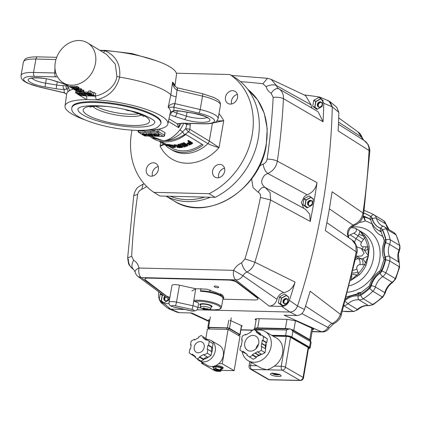 <?xml version="1.0" encoding="UTF-8"?>
<svg xmlns="http://www.w3.org/2000/svg" width="421" height="421" viewBox="0 0 421 421"><rect width="100%" height="100%" fill="white"/><g stroke="black" fill="none" stroke-linecap="round" stroke-linejoin="round"><path stroke-width="0.63" d="M100.077 50.478L104.766 50.678A52.204 12.604 9.9 0 1 176.488 74.622L174.873 86.326M103.419 52.504A3.115 1.463 107.2 0 0 104.766 50.678C115.87 55.546 120.822 64.371 119.627 77.148C116.422 89.441 108.607 97.004 96.188 99.84A52.204 12.604 9.9 0 1 167.868 123.995A52.204 12.604 9.9 0 1 146.35 130.226L144.556 130.236M95.478 63.339A23.376 19.287 -58.8 0 0 87.5 42.858A23.376 19.287 -58.8 0 0 55.298 62.361A23.376 19.287 -58.8 0 0 63.276 82.842A23.376 19.287 -58.8 0 0 95.478 63.339M85.668 95.846L94.867 96.125C104.603 94.541 115.928 86.373 116.88 76.312L115.286 64.139L106.529 54.388M32.049 78.201A14.025 3.384 -170.1 0 0 45.568 83.179L56.672 85.01A10.909 2.631 -170.1 0 0 61.976 85.542A10.909 2.631 -170.1 0 0 63.161 85.542A3.115 1.916 88.7 0 0 64.481 89.436A14.025 3.384 9.9 0 1 62.966 89.431A14.025 3.384 9.9 0 1 56.14 88.752L45.036 86.921A17.14 4.136 9.9 0 1 28.817 78.932A17.14 4.136 9.9 0 1 53.825 80.574L63.334 83.558A3.115 1.452 107.4 0 1 62.918 83.553L67.618 85.626A3.115 2.758 128.1 0 0 68.66 86.105M69.023 86.152L68.381 87.931L66.928 88.978L64.481 89.436A55.756 13.461 9.9 0 0 64.545 92.825L66.634 94.33L64.487 92.915A3.115 0.668 -75 0 0 64.666 92.867M67.249 85.368A3.115 2.884 -163.9 0 0 68.381 87.931A3.115 2.905 -120 0 1 69.349 90.72L67.944 91.741A3.115 2.973 -133 0 0 66.928 88.978A3.115 2.842 -91.2 0 1 66.181 85.984L67.276 85.195M63.161 85.542L66.181 85.984M116.88 76.312L119.627 77.148A53.099 12.819 9.9 0 1 170.863 94.783L172.547 82.116L174.41 85.758M94.867 96.125A3.115 1.126 -100.1 0 1 96.188 99.84L86.579 99.603L80.337 95.762M85.884 95.904A3.115 1.958 -74.7 0 1 86.579 99.603A52.204 12.604 9.9 0 0 65.023 106.045L66.686 93.951A52.641 12.709 -170.1 0 1 67.944 91.741M39.1 86.979L27.286 83.058L23.981 81.116C21.881 79.737 20.903 77.853 21.05 75.47A24.934 6.02 9.9 0 1 33.564 72.454L54.814 72.975A3.115 1.589 91.4 0 0 55.804 76.864L34.548 76.348A21.818 5.268 -170.1 0 0 23.734 79.864A21.818 5.268 -170.1 0 0 39.29 86.926L64.545 92.825A3.115 0.695 -76.8 0 1 64.355 92.883L39.1 86.979A3.115 0.695 -76.8 0 0 39.29 86.926M54.993 68.423A31.165 25.718 121.2 0 0 54.814 72.975L55.872 73.086M151.213 136.115L153.939 137.767L163.164 140.735C168.958 140.682 175.662 135.42 179.856 129.894A3.894 0.305 -142.3 0 1 182.625 131.873A3.894 0.347 59 0 0 184.524 134.704C177.278 138.793 172.121 140.972 163.164 140.735L151.618 137.672L149.329 136.067M142.209 130.342A23.376 19.287 -58.8 0 0 144.966 131.11A23.376 19.287 -58.8 0 0 150.634 131.247A23.376 19.287 -58.8 0 0 156.675 129.489M159.033 129.084L160.454 129.947A23.376 19.287 121.2 0 1 160.448 129.947M160.796 130.163A23.376 19.287 -58.8 0 0 160.806 130.157L165.069 132.741A23.376 19.287 121.2 0 1 165.043 132.757M177.083 87.789A3.115 0.695 103.2 0 1 177.152 87.789A3.115 0.695 103.2 0 1 177.273 90.226L177.041 90.162C174.152 88.373 172.657 85.689 172.547 82.116A52.641 12.709 9.9 0 1 174.852 86.3M174.336 85.652L177.02 87.752A3.115 0.668 105 0 1 177.041 90.162L176.146 96.935C172.699 95.941 170.942 95.225 170.863 94.783L168.163 107.234C169.289 104.982 171.468 103.766 174.699 103.582A3.115 0.716 101.3 0 1 173.463 107.171L168.163 107.234A52.641 12.709 -170.1 0 1 170.4 112.054L167.868 123.995M170.321 112.428L173.647 110.602A3.115 1.916 88.7 0 0 174.236 110.739L181.988 111.281L193.092 113.112A17.14 4.136 9.9 0 1 209.395 118.927A17.14 4.136 9.9 0 1 201.322 122.322A17.14 4.136 9.9 0 1 184.303 119.464L174.794 116.475A14.025 3.384 9.9 0 1 169.9 114.423M170.352 112.275A3.115 2.973 47 0 1 171.047 111.923A3.115 2.626 58.5 0 0 171.568 111.691L174.236 110.739M170.279 112.623A3.115 3.1 32.2 0 0 170.826 112.154M170.031 113.786A3.115 2.758 -51.9 0 0 172.452 111.207M179.562 123.5L178.636 127.637L177.246 123.8L182.325 123.169L203.58 123.69A21.818 5.268 -170.1 0 0 214.394 120.169A21.818 5.268 -170.1 0 0 198.844 113.112L173.463 107.171M182.325 123.169A3.115 1.589 -88.6 0 0 182.772 123.306L179.135 123.621A3.115 2.868 -116.1 0 1 177.246 123.8L168.974 118.79M176.146 96.935L174.931 103.629A3.115 0.695 103.2 0 1 173.584 107.208A55.756 13.461 9.9 0 1 173.647 110.602A14.025 3.384 9.9 0 1 181.988 111.281M150.676 136.104L163.164 140.735C169.053 141.272 178.109 136.462 182.625 131.873L185.698 128.673A3.894 0.284 50.3 0 0 188.487 131.841L184.524 134.704M164.485 144.556L160.106 146.129L163.374 143.877M216.894 120.995L223.714 120.753L219.036 147.566C214.631 146.487 210.926 145.166 207.916 143.608A3.894 3.215 -58.8 0 0 209.284 141.067L219.036 147.566A42.853 35.359 121.2 0 1 160.106 146.129L160.775 142.309M184.34 123.342A3.894 0.442 -158.4 0 0 186.887 124.474L185.698 128.673A3.894 0.474 5.6 0 1 189.855 129.294L209.284 141.067L212.4 123.206M190.424 123.49L190.255 125.037A3.894 0.479 5.6 0 0 186.887 124.474L187.156 123.411M218.983 113.659A42.853 35.359 121.2 0 1 223.714 120.753L213.81 122.816M84.847 119.817A52.204 12.604 9.9 0 1 65.023 106.045M165.211 144.971A35.064 28.928 -58.8 0 0 170.047 148.834A35.064 28.928 -58.8 0 0 203.159 144.95L185.84 134.462A35.064 28.928 -58.8 0 1 152.728 138.346L151.618 137.672M201.943 144.214A33.501 27.644 121.2 0 1 170.852 147.503L167.826 145.666M160.833 141.43L167.053 144.656M170.505 146.024L174.294 146.734M169.337 146.529L172.778 147.424L174.657 147.203L174.268 146.713L169.263 145.387C167.816 145.124 167.316 145.166 167.763 145.524A34.28 28.286 -58.8 0 0 170.026 146.04L170.426 146.282A34.28 28.286 -58.8 0 1 167.574 145.592L166.916 145.024L167.19 144.298L172.836 145.156L175.01 145.971L175.552 146.634L175.425 147.366L173.157 147.666L169.337 146.529L169.61 145.808M176.994 147.25C176.446 146.803 176.946 146.513 178.499 146.387L174.036 145.513A34.28 28.286 -58.8 0 0 174.836 145.471L179.304 146.266A34.28 28.286 -58.8 0 0 179.83 146.176L178.025 145.082A34.28 28.286 -58.8 0 0 178.672 144.956L182.593 147.329A34.28 28.286 -58.8 0 1 181.141 147.587L179.441 147.755L176.994 147.25L176.825 146.087M174.036 145.513L174.126 144.766A33.501 27.644 -58.8 0 0 174.91 144.729L178.567 145.413M178.025 145.082L178.025 144.345A33.501 27.644 -58.8 0 0 178.662 144.224L182.577 146.597L182.593 147.329M183.493 146.792A34.28 28.286 -58.8 0 0 186.908 145.724L185.703 144.992A34.28 28.286 -58.8 0 1 182.288 146.061L181.883 145.819A34.28 28.286 -58.8 0 0 185.303 144.75L183.798 143.835A34.28 28.286 -58.8 0 1 180.377 144.903L179.977 144.661A34.28 28.286 -58.8 0 0 184.035 143.345L187.95 145.719A34.28 28.286 -58.8 0 1 183.893 147.034L183.493 146.792L183.451 146.066A33.501 27.644 -58.8 0 0 186.14 145.256M181.883 145.819L181.84 145.092A33.501 27.644 -58.8 0 0 184.535 144.282M179.977 144.661L179.935 143.935A33.501 27.644 -58.8 0 0 183.903 142.651L187.819 145.024L187.95 145.719M188.819 144.935A34.28 28.286 -58.8 0 0 191.587 143.54L190.381 142.808A34.28 28.286 -58.8 0 1 187.613 144.203L187.213 143.961A34.28 28.286 -58.8 0 0 189.976 142.566L188.071 141.409A34.28 28.286 -58.8 0 0 188.682 141.061L192.597 143.429A34.28 28.286 -58.8 0 1 189.224 145.177L188.655 144.25A33.501 27.644 -58.8 0 0 190.913 143.135M187.213 143.961L187.05 143.277A33.501 27.644 -58.8 0 0 189.308 142.161M188.071 141.409L187.845 140.761A33.501 27.644 -58.8 0 0 188.445 140.414L192.36 142.787L192.597 143.429M79.164 87.842L78.99 88.836A23.376 19.287 -58.8 0 0 80.937 88.631L81.679 89.078L81.495 90.136L78.564 90.957L83.037 91.068L83.742 91.499L77.043 91.331L76.28 90.873L79.132 90.057L74.759 89.952L74.054 89.52L80.753 89.689L81.495 90.136M81.179 90.226A23.376 19.287 -58.8 0 0 83.221 90.01L83.926 90.441L83.742 91.499M70.244 87.215L76.943 87.379L78.922 88.652L78.874 88.978L75.143 89.105L72.491 88.494L70.244 87.215L70.428 86.158A23.376 19.287 -58.8 0 0 77.127 86.321L79.106 87.615L79.037 88.047M75.964 90.494L76.327 90.594M77.669 91.415L78.927 91.978M78.727 93.125L81.737 93.525L79.806 92.641C82.053 92.936 83.111 93.351 82.969 93.888L77.422 93.799L75.575 92.736L76.554 92.531L77.401 92.957L76.822 93.099L79.274 93.478L78.727 93.125L78.964 91.767L80.043 92.083M79.806 92.641L79.969 91.689C82.163 92.167 83.205 92.631 83.111 93.078M82.637 93.399L84.526 93.867L86.179 94.904M83.326 92.609L88.942 93.704L90.399 93.751L88.131 92.773L90.047 93.057L91.694 94.094L89.736 94.178L85.605 93.299L87.031 94.162L85.847 94.136L83.326 92.609L83.463 91.836L88.226 92.22M88.131 92.773L88.421 91.104L90.441 90.81L92.078 91.878M89.099 94.483L93.494 94.872L95.393 96.025L91.594 95.078L92.494 95.856L89.478 95.82L87.194 94.757L87.547 93.741M91.931 92.957L93.92 92.42L95.82 93.573L95.393 96.025M87.194 94.757L88.173 94.478L89.02 94.914L88.489 95.062M92.694 95.162L92.494 95.856M88.521 95.009L89.32 95.451L91.225 95.499L89.652 94.567L89.72 94.172M89.168 94.088L89.02 94.914M88.273 93.915L88.173 94.478M93.92 92.42L93.494 94.872M92.152 91.694L91.694 94.094M87.126 93.636L87.031 94.162M83.358 94.841L83.274 95.325C85.279 95.404 85.205 95.235 83.058 94.82L82.463 94.388L84.389 94.667L86.042 95.714L84.079 95.799L79.927 94.914L81.358 95.783L80.169 95.756L77.632 94.22L84.774 95.33M86.237 94.83L86.042 95.714M82.527 94.015L82.463 94.388M77.696 93.862L77.632 94.22M81.453 95.257L81.358 95.783M75.933 90.462L75.522 92.825L75.969 90.468M80.164 93.662L80.132 93.962M83.205 92.983L82.969 93.888M79.927 92.746L79.848 93.199M77.685 91.346L77.401 92.957M76.79 91.178L76.554 92.531M76.433 89.994L76.28 90.873M74.154 88.952L74.054 89.52M83.221 90.01L83.037 91.068M80.937 88.631L80.753 89.689M79.106 87.615L78.874 88.978M77.475 88.394L76.569 87.81L72.133 87.705L74.659 88.657L77.532 88.468M73.954 87.679L77.217 87.931M77.169 88.178L77.08 88.715M73.943 87.747L73.812 88.521M77.127 86.321L76.943 87.379M176.373 73.222L229.919 74.528L235.944 78.18A70.123 57.861 -58.8 0 1 258.205 138.562A70.123 57.861 -58.8 0 1 215.147 197.354L159.927 196.002L153.902 192.355L209.121 193.702A70.123 57.861 -58.8 0 0 252.179 134.915A70.123 57.861 -58.8 0 0 229.919 74.528M131.983 130.142A70.123 57.861 -58.8 0 0 131.641 131.968A70.123 57.861 -58.8 0 0 153.902 192.355M146.303 169.353A7.015 5.783 -58.8 0 0 148.697 175.499A7.015 5.783 -58.8 0 0 158.359 169.647A7.015 5.783 -58.8 0 0 155.965 163.501A7.015 5.783 -58.8 0 0 146.303 169.353M225.467 97.235A7.015 5.783 -58.8 0 0 227.856 103.382A7.015 5.783 -58.8 0 0 237.518 97.53A7.015 5.783 -58.8 0 0 235.123 91.389A7.015 5.783 -58.8 0 0 225.467 97.235M212.594 170.973A7.015 5.783 -58.8 0 0 214.989 177.115A7.015 5.783 -58.8 0 0 224.651 171.268A7.015 5.783 -58.8 0 0 222.256 165.121A7.015 5.783 -58.8 0 0 212.594 170.973M152.46 176.083A7.015 5.783 121.2 0 1 152.328 172.999A7.015 5.783 121.2 0 1 158.228 166.563A7.015 5.783 121.2 0 0 152.328 172.999A7.015 5.783 121.2 0 0 152.46 176.083M231.618 103.966A7.015 5.783 121.2 0 1 231.487 100.887A7.015 5.783 121.2 0 1 237.386 94.451A7.015 5.783 121.2 0 0 231.487 100.887A7.015 5.783 121.2 0 0 231.618 103.966M218.752 177.704A7.015 5.783 121.2 0 1 218.62 174.62A7.015 5.783 121.2 0 1 224.519 168.184A7.015 5.783 121.2 0 0 218.62 174.62A7.015 5.783 121.2 0 0 218.752 177.704M209.121 193.702L215.147 197.354M71.817 107.892L71.949 107.144A45.189 10.909 9.9 0 1 94.63 101.687A45.189 10.909 9.9 0 1 139.767 109.307A45.189 10.909 9.9 0 1 160.98 122.685L160.854 123.427A45.189 10.909 -170.1 0 0 139.635 110.049A45.189 10.909 -170.1 0 0 94.499 102.429A45.189 10.909 -170.1 0 0 71.817 107.892A45.189 10.909 -170.1 0 0 71.796 108.692C70.449 118.169 108.476 129.736 136.736 130.352C147.192 130.515 154.16 129.468 157.643 127.21L160.596 124.19A45.189 10.909 -170.1 0 0 160.854 123.427M78.164 108.329A38.958 9.404 -170.1 0 0 95.114 120.127A38.958 9.404 -170.1 0 0 135.157 127.063A38.958 9.404 -170.1 0 0 154.733 121.695L154.728 121.669M95.856 106.218A25.713 6.21 -170.1 0 0 130.321 114.249A25.713 6.21 -170.1 0 0 138.798 113.712M130.357 110.77A14.156 11.683 121.2 0 1 124.921 109.407M159.001 129.089A1.168 0.284 9.9 0 1 159.154 129.168L158.701 131.773L164.469 135.267L164.927 132.662L159.154 129.168M164.927 132.662A1.168 0.284 9.9 0 1 165.074 132.841L164.616 135.446A1.168 0.284 9.9 0 0 164.469 135.267A1.168 0.963 121.2 0 1 163.269 136.362L157.501 132.868L139.03 132.415L142.198 134.336M144.287 135.604L144.798 135.909L151.107 136.067A1.168 0.595 91.4 0 0 151.271 136.115L151.271 136.115A1.168 0.595 91.4 0 0 151.439 136.072M150.429 134.715L151.844 135.03L152.313 134.72M152.812 134.841L152.755 135.736L152.655 134.804M151.713 135.778L152.539 135.473L151.944 135.925L149.929 135.462L150.36 134.594L148.124 134.399L148.25 133.652L151.165 133.725L150.297 135.457L150.371 135.03L150.297 135.457L151.713 135.778L151.844 135.03M151.107 136.067L156.775 136.204A1.168 0.595 91.4 0 0 156.938 136.257L156.938 136.257A1.168 0.595 91.4 0 0 157.112 136.209M154.823 134.562L156.649 135.057L158.591 135.104L158.47 134.652L158.891 134.662L159.27 136.072L154.823 134.562L154.954 133.815L158.522 134.352M158.47 134.652L158.601 133.904L159.022 133.915L159.27 136.072M153.854 135.936L154.881 135.336L151.281 134.473L154.944 135.241L154.165 134.546L156.575 136.004L155.27 135.441L153.854 135.936L154.07 135.141M151.281 134.473L151.413 133.731L153.839 134.199M153.781 134.536L153.912 133.789L154.896 134.162M156.507 135.136L156.575 136.004M146.161 133.599L149.371 134.936L149.234 135.825L148.445 135.804L146.034 134.346L146.161 133.599M145.771 134.294L146.35 134.836L146.224 135.578L145.477 135.767L142.73 134.967L142.182 134.431L142.945 134.236L143.077 133.489L145.771 134.294L145.645 135.036L146.224 135.578M142.182 134.431L142.314 133.689L143.077 133.489M138.756 130.384L138.656 130.957L144.966 131.11A1.168 0.595 91.4 0 0 145.334 132.568M157.486 129.363L157.133 131.41L150.634 131.247A1.168 0.595 91.4 0 0 151.002 132.71M188.682 141.061L188.445 140.414M184.035 143.345L183.903 142.651M174.836 145.471L174.91 144.729M179.304 146.266L179.314 145.529M178.672 144.956L178.662 144.224M180.23 146.419L177.641 147.213L180.177 147.424A34.28 28.286 -58.8 0 0 181.535 147.208L180.23 146.419M177.483 147.013L177.72 146.471M178.388 146.692L180.209 146.682A33.501 27.644 -58.8 0 0 180.583 146.629M172.778 147.424L172.978 146.687M169.563 146.497L169.826 145.771M167.569 145.287L167.763 145.524L168.037 144.798M170.026 146.04L170.173 145.54M170.426 146.282L170.621 145.624M166.916 145.024L168.916 145.15L169.126 144.414M168.916 145.15L172.699 145.898L172.836 145.156M172.699 145.898L174.889 146.719L175.01 145.971M174.889 146.719L175.425 147.366M160.075 140.888L159.638 141.53L160.38 142.066L161.259 142.566L161.638 141.888M161.259 142.566L166.6 145.277L166.905 144.566M164.09 144.314L165.421 145.087C167.263 145.966 167.653 146.029 166.6 145.277L167.195 145.777L167.511 145.071M161.964 142.972L164.995 144.829C166.521 145.577 166.863 145.655 166.021 145.061L160.38 142.066M166.5 145.445L166.021 145.061M165.374 144.15L164.995 144.829M155.244 134.573L155.37 133.825M156.649 135.057L156.78 134.31M158.891 134.662L159.022 133.915M158.628 135.246L157.096 135.209L158.775 135.783L158.628 135.246M151.792 134.488L151.923 133.741M154.165 134.546L154.296 133.799M149.929 135.462L149.997 134.588M148.124 134.399L151.034 134.467M152.297 135.651L152.281 134.72M146.034 134.346L146.419 134.357L146.55 133.61M146.419 134.357L148.581 135.667L148.708 134.92M148.581 135.667L149.239 135.683L149.371 134.936M142.945 134.236L145.645 135.036M145.313 135.062L145.219 135.62L145.261 135.025L143.182 134.383L142.672 134.615L145.219 135.62L145.755 135.478M143.219 134.383L143.119 134.973M143.245 134.231L145.35 134.873M281.959 297.8L281.617 298.2A5.815 4.799 -58.8 0 0 281.554 298.289L280.602 303.757A5.815 4.799 -58.8 0 0 280.633 303.851L280.886 304.488A6.299 6.299 0 0 1 280.549 303.604M281.554 298.289L281.296 298.742M286.954 295.6L286.448 295.574A5.815 4.799 -58.8 0 0 286.401 295.568A5.815 4.799 -58.8 0 0 286.354 295.568L286.059 295.563A3.147 1.463 -18.8 0 1 286.538 295.553M285.964 295.574L285.964 295.574A6.299 6.299 0 0 1 286.706 295.542M285.948 298.642A2.647 2.184 121.2 0 1 287.78 301.231A2.647 2.184 121.2 0 1 285.064 303.709A2.647 2.184 121.2 0 1 283.228 301.12A2.647 2.184 121.2 0 1 285.948 298.642M285.896 298.447A2.805 2.316 121.2 0 1 287.838 301.189A2.805 2.316 121.2 0 1 284.959 303.815A2.805 2.316 121.2 0 1 283.017 301.073A2.805 2.316 121.2 0 1 285.896 298.447M286.701 299.099A2.647 2.184 121.2 0 1 287.227 299.184A2.647 2.184 121.2 0 0 283.98 301.578A2.647 2.184 121.2 0 0 284.538 303.625A2.647 2.184 121.2 0 1 284.238 300.778A2.647 2.184 121.2 0 1 286.701 299.099M287.059 299.036A2.647 2.184 -58.8 0 0 286.322 298.873A2.647 2.184 -58.8 0 0 283.807 300.673A2.647 2.184 -58.8 0 0 284.328 303.546M280.818 304.33L282.791 305.935L280.891 304.509M211.116 340.563L219.167 345.22A11.688 9.615 120 0 1 218.72 363.697A11.688 9.615 120 0 1 211.416 366.538A11.688 9.615 120 0 1 207.469 365.454L199.417 360.797A11.688 9.615 -60 0 0 203.364 361.881A11.688 9.615 -60 0 0 214.636 353.256A11.688 9.615 -60 0 0 211.116 340.563A11.688 9.615 -60 0 0 207.169 339.479A11.688 9.615 -60 0 0 206.921 339.479M197.096 358.771A11.688 9.615 -60 0 0 199.417 360.797M216.036 365.475A5.452 1.279 9.6 0 1 223.246 367.901A5.452 1.279 9.6 0 1 222.783 368.301M205.837 338.316L207.427 328.975L228.082 329.422L222.251 363.776L218.72 363.697M201.791 362.171L201.596 363.328L213.863 370.206M203.875 363.376L201.596 363.328M228.082 329.422L239.965 336.295L234.139 370.648L222.251 363.776M221.246 370.369L234.139 370.648M198.259 352.777A5.841 4.81 120 0 1 196.281 352.235A5.841 4.81 120 0 1 194.523 345.894A5.841 4.81 120 0 1 200.159 341.578A5.841 4.81 120 0 1 202.133 342.12A5.841 4.81 120 0 1 203.896 348.467A5.841 4.81 120 0 1 198.259 352.777M212.463 347.325A9.583 7.883 120 0 1 211.474 353.135M208.9 356.666A9.583 7.883 120 0 1 203.475 359.218M211.137 351.198A8.378 6.889 -60 0 0 211.468 349.23M211.11 351.351L211.768 347.467L212.437 347.478L213.068 343.747L206.664 339.6L213.068 343.747M211.084 355.435L211.716 351.703L207.885 349.483L207.248 353.219L211.084 355.435L207.885 357.24L204.048 355.024L203.827 354.371L199.565 356.771L203.396 358.987L207.2 356.845M199.565 356.771L199.786 357.424L197.223 358.871L201.059 361.086L203.622 359.645L203.396 358.987M207.079 339.247L201.191 335.49L207.079 339.247L206.79 339.668M209.232 341.526L208.6 345.262L207.932 345.246L211.768 347.467M207.932 345.246L207.216 349.472L207.885 349.483M208.6 345.262L212.437 347.478M203.248 337.032L202.806 337.668L206.222 340.236L206.664 339.6M202.806 337.668L206.516 339.815M197.223 358.871L195.17 357.324L195.612 356.687L192.192 354.119L191.75 354.756L189.182 352.83L189.818 349.093L190.481 349.109L191.197 344.883L190.534 344.873L191.166 341.136L194.37 339.331L194.591 339.989L198.854 337.584L198.628 336.932L201.191 335.49M194.37 339.331L195.049 339.726M190.534 344.873L191.139 345.225M191.75 354.756L195.46 356.903M199.786 357.424L203.622 359.645M207.248 353.219L204.048 355.024M222.43 368.97A5.063 1.184 -170.4 0 0 222.525 368.912A5.063 1.184 -170.4 0 0 222.72 368.654L222.862 367.833A5.063 1.184 -170.4 0 0 215.852 365.565A5.063 1.184 9.6 0 1 222.862 367.833L222.941 367.37M306.483 199.659L306.141 200.059A5.815 4.799 -58.8 0 0 306.078 200.154L305.125 205.622A5.815 4.799 -58.8 0 0 305.157 205.711L305.414 206.353M303.962 198.896A6.231 5.141 121.2 0 1 304.094 198.712L309.088 195.939A6.231 5.141 121.2 0 1 309.188 195.939A6.231 5.141 121.2 0 1 309.282 195.944L313.271 198.938A6.231 5.141 121.2 0 1 313.34 199.128L312.329 204.895A6.231 5.141 121.2 0 1 312.203 205.085L307.204 207.858A6.231 5.141 121.2 0 1 307.109 207.858A6.231 5.141 121.2 0 1 307.009 207.853L303.02 204.859A6.231 5.141 121.2 0 1 302.957 204.669L303.962 198.896L306.067 200.17L305.825 200.601M311.477 197.46L310.972 197.433A5.815 4.799 -58.8 0 0 310.924 197.433A5.815 4.799 -58.8 0 0 310.877 197.433L310.582 197.428A3.147 1.463 -18.8 0 1 311.061 197.412M310.472 200.507A2.647 2.184 121.2 0 1 312.308 203.096A2.647 2.184 121.2 0 1 309.588 205.569A2.647 2.184 121.2 0 1 307.751 202.985A2.647 2.184 121.2 0 1 310.472 200.507M310.424 200.312A2.805 2.316 121.2 0 1 312.366 203.054A2.805 2.316 121.2 0 1 309.488 205.674A2.805 2.316 121.2 0 1 307.546 202.933A2.805 2.316 121.2 0 1 310.424 200.312M311.224 200.964A2.647 2.184 121.2 0 1 311.75 201.049A2.647 2.184 121.2 0 0 308.509 203.438A2.647 2.184 121.2 0 0 309.061 205.485A2.647 2.184 121.2 0 1 308.761 202.638A2.647 2.184 121.2 0 1 311.224 200.964M311.582 200.896A2.647 2.184 -58.8 0 0 310.851 200.733A2.647 2.184 -58.8 0 0 308.33 202.533A2.647 2.184 -58.8 0 0 308.851 205.406M305.346 206.19L307.319 207.795L305.42 206.369A6.299 6.299 0 0 1 305.078 205.464M206.632 308.972L206.574 309.672A9.315 4.757 91.4 0 0 207.537 309.788A9.315 4.757 91.4 0 0 207.548 309.788A8.531 6.515 46.1 0 1 206.869 309.803A8.531 6.515 46.1 0 1 206.169 309.756A9.315 4.757 -88.6 0 1 205.669 309.745A9.315 4.757 -88.6 0 1 205.195 309.635A9.32 3.973 97.2 0 1 204.822 309.598A9.32 3.973 97.2 0 1 204.606 309.535L204.622 309.503A9.315 7.689 121.2 0 1 203.259 309.103A9.315 7.689 121.2 0 1 203.096 309.035A8.531 4.573 -36.9 0 1 203.017 309.003A8.531 4.573 -36.9 0 1 202.68 308.825A8.531 4.573 -36.9 0 1 202.322 308.567A9.315 7.689 -58.8 0 0 203.843 309.03A9.32 8.494 -91 0 1 202.701 308.382A9.32 8.615 16.2 0 0 204.006 308.914A9.315 4.757 -88.6 0 1 203.18 307.946A8.531 3.673 -15.1 0 0 203.853 307.983A8.531 3.673 -15.1 0 0 204.564 307.977A9.315 4.757 91.4 0 0 205.385 308.951A9.32 3.321 -65.3 0 0 206.085 308.461A9.32 0.705 92.4 0 1 205.964 309.082A9.315 7.689 -58.8 0 0 207.632 308.698A8.531 1.731 48.8 0 0 208.037 308.956A8.531 1.731 48.8 0 0 208.411 309.167A9.315 7.689 121.2 0 1 206.737 309.551L206.748 308.946M203.017 309.003A9.351 9.351 0 0 1 200.659 307.488A5.241 1.263 9.9 0 1 200.375 306.993A5.241 1.263 9.9 0 1 203.006 306.335A5.241 1.263 9.9 0 1 210.042 307.977A5.241 1.263 9.9 0 1 210.695 308.798A5.241 1.263 9.9 0 1 210.258 309.167A9.351 9.351 0 0 1 207.537 309.788M205.969 308.551L205.964 309.082M206.169 309.756L206.006 309.077M205.964 308.893L205.895 308.609M204.959 308.504L204.622 309.503M204.269 307.983L204.006 308.914M205.195 309.635L205.259 308.83M206.737 309.551A9.32 7.846 58.2 0 0 207.985 309.614A9.32 9.262 -146.9 0 1 206.574 309.672M356.255 256.047L361.36 258.868L358.492 258.794L355.998 257.284M356.792 246.859L361.239 248.385L364.086 253.242L361.728 255.989L357.024 256.236M350.688 280.497L359.402 274.718A29.607 24.429 -58.8 0 0 366.049 265.262L368.417 255.863L369.222 247.085A29.607 24.429 -58.8 0 0 365.923 237.381A1.168 0.605 148.9 0 0 364.47 237.76A28.439 23.465 121.2 0 1 367.644 247.074A9.351 7.715 -58.8 0 0 365.96 246.827L363.091 246.759A3.115 2.573 121.2 0 1 360.929 243.712A3.115 2.573 121.2 0 1 361.55 242.233L350.109 234.855L348.125 236.002M365.923 237.381L364.612 235.571L359.971 231.04L356.908 229.166L363.207 232.881A29.607 24.429 121.2 0 1 373.311 258.831A29.607 24.429 121.2 0 1 349.367 285.785M357.513 276.265L356.766 275.071L350.714 280.402M366.049 265.262L364.597 264.541A28.439 23.465 121.2 0 1 358.213 273.624L359.402 274.718M369.259 249.221L367.886 248.8L368.417 255.863L365.46 262.688L366.859 262.957M365.46 262.688L364.597 264.541A9.351 7.715 -58.8 0 1 362.839 264.704A4.673 2.389 91.4 0 0 362.728 261.141A4.673 2.389 91.4 0 0 361.36 258.868A4.673 3.857 121.2 0 0 362.86 258.605L365.46 262.688M353.145 270.198A4.673 2.173 -18.8 0 0 353.472 270.166A4.673 2.173 -18.8 0 0 356.871 269.045L357.824 271.845A9.351 7.715 -58.8 0 1 358.213 273.624L356.766 275.071L351.914 274.182M364.312 250.263C365.323 250.805 366.512 250.316 367.886 248.8L367.644 247.074A1.168 0.458 -7.4 0 1 369.222 247.085M358.003 229.829L359.971 231.04L363.565 236.102L364.612 235.571M350.988 227.593L355.371 228.235L359.971 231.04L358.876 234.286L363.565 236.102L364.47 237.76A9.351 7.715 -58.8 0 1 363.465 239.502L358.118 235.813L356.203 238.544A7.794 6.431 -58.8 0 0 354.656 242.249A7.794 6.431 -58.8 0 0 354.624 242.438M351.903 275.502L351.419 280.065L350.788 280.097M364.428 250.327L368.417 255.863L362.86 258.605M350.109 234.855L353.782 233.187L358.118 235.813A4.673 3.857 121.2 0 0 358.876 234.286M355.645 228.419C357.161 230.298 356.54 231.887 353.782 233.187M370.569 219.541A44.41 36.643 -58.8 0 0 364.433 217.004A1.558 1.284 -58.8 0 0 364.007 216.962A1.558 1.284 -58.8 0 0 363.57 217.078L365.239 220.93L364.433 217.004L363.181 216.247M318.855 106.987A2.647 2.184 121.2 0 1 318.297 104.94A2.647 2.184 121.2 0 1 321.544 102.55A2.647 2.184 121.2 0 0 321.018 102.466A2.647 2.184 121.2 0 0 318.555 104.14A2.647 2.184 121.2 0 0 318.855 106.987M208.705 328.18L207.979 327.748A1.558 0.363 9.6 0 1 207.79 327.527A1.558 0.363 9.6 0 1 207.848 327.449A1.558 0.363 9.6 0 1 208.579 327.343L210.353 316.887M228.708 320.276L227.424 327.854A1.558 0.363 9.6 0 1 228.592 328.012A1.558 0.363 9.6 0 1 229.513 328.333L231.287 317.881M241.449 325.533L239.923 334.532A1.558 0.363 9.6 0 1 240.112 334.758A1.558 0.363 9.6 0 1 240.054 334.837A1.558 0.363 9.6 0 1 239.317 334.942L239.054 334.932M229.724 328.917A3.31 0.774 9.6 0 1 230.171 329.175M227.424 327.854L208.579 327.343M239.923 334.532L229.513 328.333M256.31 318.713L254.642 328.538A6.231 1.458 9.6 0 1 254.831 328.348A6.231 1.458 9.6 0 1 257.705 327.912L285.422 328.512A6.231 1.458 9.6 0 1 289.395 328.964M291.158 329.375A6.231 1.458 9.6 0 1 293.821 330.401L309.772 339.621A6.231 1.458 9.6 0 1 310.587 340.547L312.614 328.601A6.231 1.458 -170.4 0 0 312.619 328.512M168.768 299.21L168.61 300.126A6.231 5.141 121.2 0 1 168.479 300.31L163.485 303.083A6.231 5.141 121.2 0 1 163.385 303.083A6.231 5.141 121.2 0 1 163.29 303.078L159.301 300.084L161.659 301.515M312.814 106.36A6.231 5.141 121.2 0 1 312.75 106.171L313.756 100.398A6.231 5.141 121.2 0 1 313.887 100.214L318.881 97.44A6.231 5.141 121.2 0 1 318.981 97.44A6.231 5.141 121.2 0 1 319.076 97.446L323.065 100.44A6.231 5.141 121.2 0 1 323.133 100.63L322.123 106.397A6.231 5.141 121.2 0 1 321.997 106.587L316.997 109.36A6.231 5.141 121.2 0 1 316.902 109.36A6.231 5.141 121.2 0 1 316.803 109.355L312.814 106.36L315.171 107.792M278.497 302.999A6.231 5.141 121.2 0 1 278.434 302.804L279.439 297.037A6.231 5.141 121.2 0 1 279.57 296.852L284.564 294.074A6.231 5.141 121.2 0 1 284.664 294.079A6.231 5.141 121.2 0 1 284.759 294.079L288.748 297.073A6.231 5.141 121.2 0 1 288.811 297.268L287.806 303.036A6.231 5.141 121.2 0 1 287.675 303.22L282.68 305.993A6.231 5.141 121.2 0 1 282.58 305.993A6.231 5.141 121.2 0 1 282.486 305.993L278.497 302.999L280.854 304.425M240.549 81.653A615.192 507.605 121.2 0 1 262.836 83.763L266.114 86.615A15.582 12.856 -58.8 0 0 271.166 93.283L273.15 97.377C277.255 96.993 280.686 97.414 283.444 98.64L323.065 121.753A628.069 518.23 -58.8 0 0 323.786 103.25L332.29 106.876A629.158 519.125 121.2 0 1 297.536 306.009L289.401 300.373A628.069 518.23 -58.8 0 0 295.084 282.086L254.894 262.236C253.505 266.735 250.863 269.987 246.969 271.998L283.786 292.663A7.794 6.431 -58.8 0 0 279.807 294.653A7.794 6.431 -58.8 0 0 277.034 299.342L242.975 275.723A7.794 6.431 121.2 0 1 244.79 273.445A7.794 6.431 121.2 0 1 246.969 271.998C244.585 270.208 242.785 267.172 241.565 262.893A15.582 12.856 -58.8 0 0 233.576 270.34L138.972 268.03A7.794 3.978 91.4 0 0 139.098 273.724A7.794 3.978 91.4 0 0 141.177 277.581L228.724 279.718A6.231 1.858 12.1 0 1 237.018 282.086L257.247 297.515A6.231 1.858 12.1 0 1 257.984 298.689L257.905 299.052A6.231 1.858 12.1 0 1 254.742 299.984L222.872 299.205M307.188 194.807L267.724 173.436C272.982 171.21 276.187 167.111 277.344 161.143C274.592 159.854 271.187 159.17 267.125 159.101C266.646 161.559 265.298 163.232 263.083 164.122C263.867 168.479 265.414 171.584 267.724 173.436L264.756 175.083C260.531 180.062 260.704 184.203 265.267 187.508L270.087 192.707L270.571 199.964L260.436 197.438A615.192 507.605 121.2 0 1 244.954 258.931L254.894 262.236A622.964 514.015 -58.8 0 0 270.571 199.964L310.24 221.435A628.069 518.23 -58.8 0 0 317.013 182.625C315.845 188.597 312.571 192.655 307.188 194.807L304.336 196.518L301.347 202.575L303.73 208.3M264.998 187.382L265.267 187.508C262.788 186.64 260.42 188.224 258.168 192.265C260.052 193.244 260.81 194.965 260.436 197.438M323.786 103.25L320.349 97.325L319.013 96.946A628.069 518.23 -58.8 0 0 304.162 94.946M191.876 290.985L196.012 288.701L206.837 289.185L221.956 294.721L223.914 297.763L222.893 299.073M217.525 287.706A2.337 0.7 12.1 0 1 215.194 287.227A2.337 0.7 12.1 0 1 214.142 286.375A2.337 0.7 12.1 0 1 215.326 286.027A2.337 0.7 12.1 0 1 217.657 286.506A2.337 0.7 12.1 0 1 218.71 287.354A2.337 0.7 12.1 0 1 217.525 287.706M223.235 295.91L222.925 297.694M220.399 295.237L222.641 295.289M169.9 297.352A6.231 1.858 12.1 0 1 165.963 295.647L145.734 280.223A6.231 1.858 12.1 0 1 144.998 279.044A6.231 1.858 12.1 0 1 148.16 278.118L228.65 280.081A6.231 1.858 12.1 0 1 236.939 282.449L257.168 297.879A6.231 1.858 12.1 0 1 257.905 299.052M144.998 279.044L145.071 278.681A6.231 1.858 12.1 0 1 148.234 277.755L148.16 278.118M164.085 303.552L160.664 302.267L167.216 307.851L170.642 309.135L184.656 309.477L170.642 309.135L164.085 303.552L169.068 303.673M351.998 239.975L352.056 240.017C356.113 242.064 358.166 249.99 356.924 252.821L341.268 314.997L310.145 291.211A628.069 518.23 121.2 0 1 304.457 309.498L297.536 306.009C296.037 309.845 293.479 311.861 289.864 312.045L196.991 309.777L289.864 312.045C293.474 311.861 296.026 309.851 297.536 306.009A629.158 519.125 -58.8 0 0 332.29 106.876L328.854 100.956L320.349 97.325M228.65 280.081L228.724 279.718L235.781 279.891L269.145 306.114L281.723 306.425L289.864 312.045L296.784 315.545L284.201 315.24L321.397 331.753L312.114 331.527M127.647 258.057L131.662 256.163A615.192 507.605 121.2 0 1 137.683 194.439L133.736 195.602L127.647 258.057L128.531 263.478C128.694 264.893 132.305 269.003 133.331 269.177L133.41 269.224C131.357 267.446 131.436 264.456 133.641 260.257L131.662 256.163M128.368 259.141C128.326 263.688 130.005 267.051 133.41 269.224A7.794 6.431 121.2 0 1 133.452 269.251L135.115 271.924A7.794 3.305 -11.9 0 1 138.972 268.03A15.582 12.856 -58.8 0 0 133.641 260.257M137.683 194.439C138.172 191.971 139.519 190.297 141.73 189.418L143.008 184.314C139.077 186.171 136.82 187.877 136.215 189.439C134.999 191.202 134.173 193.255 133.736 195.602M262.836 83.763L267.524 78.306L231.371 75.406M266.114 86.615C270.303 84.71 273.729 84.353 276.402 85.542L271.182 79.369L268.188 78.49M271.166 93.283C273.818 89.357 276.408 87.889 278.928 88.878L278.913 88.863A7.794 6.431 121.2 0 1 278.891 88.852A7.794 6.431 121.2 0 1 277.271 87.342A7.794 6.431 121.2 0 1 276.402 85.542L311.124 104.882A7.794 6.431 -58.8 0 0 312.124 108.313M317.013 182.625L277.344 161.143A622.964 514.015 -58.8 0 0 283.444 98.64C283.622 94.183 282.117 90.931 278.928 88.878L278.891 88.852M138.093 276.565L141.177 277.581L169.684 298.6M235.781 279.891C238.807 279.797 241.207 278.407 242.975 275.723L233.576 270.34A7.794 3.978 -88.6 0 0 233.702 276.034A7.794 3.978 -88.6 0 0 235.781 279.891M267.524 78.306L271.182 79.369L305.514 95.578L311.124 104.882M323.065 121.753L318.092 111.686L278.986 88.91M310.24 221.435L309.698 214.131L305.404 209.211L265.067 187.413M295.084 282.086C293.042 287.938 289.28 291.464 283.786 292.663M269.145 306.114C272.982 305.914 275.613 303.657 277.034 299.342M279.439 297.037L281.538 298.31M278.434 302.804L280.765 304.22M284.564 294.074L285.543 294.668M279.57 296.852L281.67 298.126M302.957 204.669L305.293 206.085M303.02 204.859L305.383 206.29M309.088 195.939L310.067 196.533M304.094 198.712L306.199 199.986M313.756 100.398L315.861 101.671M312.75 106.171L315.087 107.587M318.881 97.44L319.86 98.035M313.887 100.214L315.992 101.487M159.301 300.084A6.231 5.141 121.2 0 1 159.233 299.894L160.243 294.126L162.343 295.4M159.233 299.894L161.569 301.31M160.243 294.126A6.231 5.141 121.2 0 1 160.375 293.937L161.148 293.505M160.375 293.937L162.474 295.216M289.401 300.373C287.901 304.22 285.343 306.235 281.723 306.425M158.743 291.716A628.069 518.23 -58.8 0 0 158.58 297.179L160.664 302.267M239.081 334.548A1.558 0.363 -170.4 0 0 239.133 334.474A1.558 0.363 -170.4 0 0 238.928 334.242L228.961 328.475A1.558 0.363 -170.4 0 0 228.029 328.154A1.558 0.363 -170.4 0 0 226.861 328.006L209.537 327.627A1.558 0.363 -170.4 0 0 208.816 327.738A1.558 0.363 -170.4 0 0 208.763 327.812A1.558 0.363 -170.4 0 0 208.79 327.896M201.896 290.822L201.522 290.774C209.116 291.306 215.384 292.795 220.33 295.237C222.867 297.173 223.756 298.268 222.988 298.526A15.582 3.763 9.9 0 0 220.599 295.926A15.582 3.763 9.9 0 0 200.438 291.295L201.896 290.822A14.803 3.573 -170.1 0 1 220.078 295.174M179.467 285.17A6.231 1.505 -170.1 0 0 171.994 285.37L169.026 302.352A6.231 1.505 -170.1 0 1 176.499 302.152L179.467 285.17L195.718 288.732M195.712 288.748L193.002 305.767L176.499 302.152A3.115 0.532 -77.6 0 1 175.936 304.446A3.115 0.532 -77.6 0 1 175.315 305.767L191.813 309.382A3.115 0.532 -77.6 0 0 192.439 308.061A3.115 0.532 -77.6 0 0 193.002 305.767A6.231 1.505 -170.1 0 1 196.854 307.072A6.231 1.505 -170.1 0 1 197.807 308.114L198.591 303.641A6.231 1.505 -170.1 0 0 194.339 301.431L193.818 301.089M200.512 305.351A6.231 1.505 9.9 0 1 199.807 304.457A6.231 1.505 9.9 0 1 204.353 303.794A6.231 1.505 9.9 0 1 211.131 305.562A6.231 1.505 9.9 0 1 212.089 306.604A6.231 1.505 9.9 0 1 211.126 307.204M211.879 306.104A6.231 1.505 9.9 0 1 211.242 306.32M208.221 304.488A2.963 0.716 9.9 0 1 208.569 304.651A2.963 0.716 9.9 0 1 208.969 304.962M203.301 303.978A2.963 0.716 9.9 0 1 204.159 303.778M200.701 304.478A6.231 1.505 9.9 0 1 200.17 304.062M200.922 288.517L200.438 291.295M316.276 101.161L315.934 101.561A5.815 4.799 -58.8 0 0 315.871 101.656L314.919 107.123A5.815 4.799 -58.8 0 0 314.95 107.213L315.208 107.855A6.299 6.299 0 0 1 314.871 106.966M315.871 101.656L315.618 102.103M321.27 98.961L320.765 98.935A5.815 4.799 -58.8 0 0 320.718 98.935A5.815 4.799 -58.8 0 0 320.67 98.935L320.376 98.93A3.147 1.463 -18.8 0 1 320.855 98.914M320.281 98.94L320.281 98.94A6.299 6.299 0 0 1 321.023 98.903M320.265 102.008A2.647 2.184 121.2 0 1 322.102 104.597A2.647 2.184 121.2 0 1 319.381 107.071A2.647 2.184 121.2 0 1 317.545 104.487A2.647 2.184 121.2 0 1 320.265 102.008M320.218 101.814A2.805 2.316 121.2 0 1 322.16 104.555A2.805 2.316 121.2 0 1 319.281 107.176A2.805 2.316 121.2 0 1 317.339 104.434A2.805 2.316 121.2 0 1 320.218 101.814M321.376 102.398A2.647 2.184 -58.8 0 0 320.644 102.235A2.647 2.184 -58.8 0 0 318.123 104.034A2.647 2.184 -58.8 0 0 318.644 106.908M315.14 107.692L317.113 109.297L315.213 107.871M250.411 351.119A8.183 6.731 120 0 1 247.648 350.361A8.183 6.731 120 0 1 245.185 341.478A8.183 6.731 120 0 1 253.074 335.437A8.183 6.731 120 0 1 255.836 336.195A8.183 6.731 120 0 1 258.305 345.078A8.183 6.731 120 0 1 250.411 351.119M260.741 335.069L258.499 333.769A11.688 9.615 -60 0 0 258.278 333.606L256.21 332.053L256.652 331.411L254.084 329.485L250.884 331.285L251.105 331.943L248.532 333.395A11.688 9.615 -60 0 0 248.253 333.548L245.68 335L245.454 334.348L246.138 334.742M258.278 333.606L260.757 335.037M245.454 334.348L242.254 336.147L241.622 339.884L242.285 339.9L241.775 342.899A11.688 9.615 -60 0 0 241.722 343.226L241.212 346.225L240.549 346.209L239.912 349.946L242.48 351.877L246.459 353.887M265.093 348.541L265.546 345.873A11.688 9.615 -60 0 0 265.598 345.552L266.109 342.547L266.777 342.562L267.409 338.831L261.004 334.684L263.572 336.611L262.941 340.347L262.272 340.331L261.767 343.336L265.598 345.552M265.546 345.873L261.709 343.657A11.688 9.615 -60 0 0 261.767 343.336M242.48 351.877L242.922 351.235L244.99 352.787A11.688 9.615 -60 0 0 245.211 352.956L247.28 354.508L246.832 355.145L253.237 359.292L256.442 357.487L256.215 356.834L258.789 355.382A11.688 9.615 -60 0 0 259.068 355.224L261.183 354.035M258.789 355.382L254.958 353.166A11.688 9.615 -60 0 0 255.231 353.008L259.068 355.224M258.499 333.769L260.562 335.321L261.004 334.684M261.709 343.657L261.199 346.657L261.867 346.672L261.236 350.409L258.031 352.214L257.81 351.556L255.231 353.008M254.958 353.166L252.384 354.619L256.215 356.834M252.384 354.619L252.605 355.271L249.4 357.076M258.031 352.214L261.867 354.429L265.067 352.624L265.704 348.893L261.867 346.672M260.867 334.884L260.046 334.269L260.488 333.632L254.084 329.485M261.236 350.409L265.067 352.624M262.272 340.331L266.109 342.547M262.941 340.347L266.777 342.562M263.572 336.611L267.409 338.831M256.21 332.053L260.046 334.269M256.652 331.411L260.488 333.632M241.622 339.884L242.228 340.236M252.605 355.271L256.442 357.487M165.342 300.71A2.647 2.184 121.2 0 1 164.785 298.663A2.647 2.184 121.2 0 1 165.727 296.926A2.647 2.184 121.2 0 0 165.342 300.71M255.936 348.751A7.794 6.41 120 0 1 258.578 344.183M255.663 330.396A16.866 13.877 120 0 1 259.394 329.948A16.866 13.877 120 0 1 265.093 331.511L276.597 338.163A16.866 13.877 120 0 1 282.775 351.519A16.866 13.877 120 0 1 274.271 366.128L270.687 368.422L266.946 369.822L261.325 368.217L248.206 360.718A16.866 13.877 120 0 1 242.212 351.672M273.082 373.369A5.452 1.279 9.6 0 1 278.549 374.258A5.452 1.279 9.6 0 1 281.139 375.832A5.452 1.279 9.6 0 1 278.449 376.474A5.452 1.279 9.6 0 1 272.976 375.585A5.452 1.279 9.6 0 1 270.387 374.011A5.452 1.279 9.6 0 1 273.082 373.369M266.051 342.899A10.909 8.973 120 0 1 265.335 348.677M261.404 354.161A10.909 8.973 120 0 1 257.11 356.329M265.093 331.511A16.866 13.877 120 0 1 270.177 349.83A16.866 13.877 120 0 1 253.91 362.286A16.866 13.877 120 0 1 248.206 360.718M257.131 328.28L287.58 328.943M162.764 294.889L162.422 295.289A5.815 4.799 -58.8 0 0 162.359 295.379L161.406 300.847A5.815 4.799 -58.8 0 0 161.438 300.941L161.69 301.578M162.359 295.379L162.101 295.826M168.405 298.942A2.647 2.184 121.2 0 1 165.869 300.799A2.647 2.184 121.2 0 1 164.032 299.168A2.647 2.184 121.2 0 1 165.037 296.41M168.442 298.968A2.805 2.316 121.2 0 1 165.763 300.899A2.805 2.316 121.2 0 1 163.827 299.189A2.805 2.316 121.2 0 1 164.864 296.279M165.379 296.668A2.647 2.184 -58.8 0 0 165.132 300.631M161.622 301.415L163.595 303.02L161.696 301.594A6.299 6.299 0 0 1 161.354 300.694M254.105 329.496A4.673 1.095 9.6 0 1 255.905 329.327L286.559 329.99L288.685 329.101L290.311 328.959L291.653 329.769L292.858 331.406L310.493 341.605A4.673 1.095 9.6 0 1 311.103 342.299L310.156 347.904A4.673 1.095 -170.4 0 0 309.546 347.209A0.389 0.321 120 0 1 309.146 347.572A4.284 1.005 9.6 0 1 308.44 348.693M257.452 328.422A1.558 1.558 0 0 0 256.71 328.212A1.558 0.805 -88.8 0 0 255.905 329.327A1.558 0.805 -88.8 0 1 256.31 328.401A1.558 0.805 -88.8 0 1 256.71 328.212L290.311 328.959M219.915 370.385L217.541 370.301L216.105 369.527A3.505 0.821 9.6 0 1 219.915 370.385L220.509 368.896A3.894 0.91 9.6 0 1 221.12 369.254L220.53 370.738L218.446 370.696L218.504 370.354M216.331 369.659L216.278 370.275L214.015 370.259A3.505 0.821 9.6 0 1 215.042 369.506L215.099 367.896A3.894 0.91 9.6 0 1 215.61 367.896A3.894 0.91 9.6 0 1 216.168 367.922L216.105 369.527M220.53 370.738A3.505 0.821 9.6 0 1 219.504 371.49L218.446 370.696M216.831 369.948L216.71 370.659L217.236 370.775L217.331 370.233M213.747 367.996A4.91 1.147 9.6 0 1 212.958 367.433A4.91 1.147 9.6 0 1 215.289 366.559A4.91 1.147 9.6 0 1 220.693 367.522A4.91 1.147 9.6 0 1 222.351 369.028A4.91 1.147 9.6 0 1 221.425 369.301M222.72 368.654A5.063 1.184 -170.4 0 0 220.315 367.196A5.063 1.184 -170.4 0 0 215.236 366.37A5.063 1.184 -170.4 0 0 212.737 366.965A5.063 1.184 -170.4 0 0 212.837 367.27A5.063 1.184 -170.4 0 0 212.905 367.354M214.91 369.017A3.894 0.91 -170.4 0 0 213.494 369.475L213.863 367.307A3.894 0.91 9.6 0 1 215.784 366.849A3.894 0.91 9.6 0 1 219.694 367.486A3.894 0.91 9.6 0 1 221.546 368.612L221.178 370.775A3.894 0.91 -170.4 0 0 220.93 370.375M218.725 371.038L218.436 371.469L217.236 370.775M218.694 371.206L218.436 371.469A3.505 0.821 9.6 0 1 214.626 370.612L214.352 370.233L214.626 370.612L216.71 370.659M216.073 368.464L215.099 367.896M216.241 370.196L215.042 369.506M213.742 369.875L214.015 370.259M221.12 369.254L220.451 369.238M276.702 373.795L275.929 373.653M274.918 373.506L272.671 373.711A3.505 0.821 9.6 0 1 272.471 373.369M279.381 374.543A3.505 0.821 9.6 0 1 278.16 374.943L276.96 374.253L277.144 373.89M275.46 373.58L275.371 374.111L275.892 374.227L275.987 373.685M277.381 374.495L277.092 374.922L275.892 374.227M277.35 374.658L277.092 374.922A3.505 0.821 9.6 0 1 273.282 374.064L273.008 373.685L273.282 374.064L275.371 374.111M278.249 374.174L277.102 374.148M274.897 373.653L274.581 373.469M272.398 373.327L272.671 373.711M354.456 225.319L352.982 225.088C347.73 228.156 346.194 232.255 348.377 237.391L348.52 237.586M338.531 122.111L361.492 137.088L363.976 140.398A7.794 6.431 -58.8 0 1 362.36 138.883A7.794 6.431 -58.8 0 1 361.492 137.088L358.029 131.957C359.76 132.947 361.229 135.03 362.434 138.199M305.546 306.125L332.058 323.544A7.794 6.431 -58.8 0 0 329.88 324.986A7.794 6.431 -58.8 0 0 328.064 327.27C326.522 330.101 324.302 331.595 321.397 331.753A7.794 3.978 -88.6 0 0 322.239 331.953A7.794 7.794 0 0 0 329.206 328.017L333.621 323.823L332.058 323.544C336.174 321.67 338.994 318.523 340.505 314.098A622.964 514.015 121.2 0 0 356.187 251.826L355.803 245.011L352.056 240.017L326.859 222.672M338.442 124.263L364.018 140.419C367.428 142.608 369.106 145.971 369.059 150.502L369.78 151.592L363.686 214.047C362.481 219.794 359.397 223.551 354.429 225.33L352.072 226.624L350.035 228.729L348.772 230.971L348.025 234.018L348.814 237.786M363.686 214.047L362.96 213.01C361.792 218.973 358.471 222.998 352.982 225.088L329.369 208.832M357.992 131.931L338.689 117.875M369.78 151.592L369.78 151.592C370.122 150.365 369.58 148.055 368.17 144.666L364.097 140.467M256.079 320.065L254.984 319.218L258.073 318.66L287.538 319.381L295.984 320.918L312.945 328.664L313.771 329.385L312.393 329.89M209.063 320.013L208.563 319.781L209.858 319.813M229.992 320.307L242.333 325.938L241.612 325.922M208.9 320.955L191.729 312.982L179.146 312.671L170.642 309.135M329.206 328.017L301.794 313.571M327.522 100.582L330.175 101.766L332.29 106.876L338.847 112.375A628.069 518.23 121.2 0 1 338.126 130.878L369.059 150.502A622.964 514.015 121.2 0 1 362.96 213.01L332.074 191.75A628.069 518.23 121.2 0 1 325.296 230.561L356.187 251.826L356.924 252.821M312.545 328.99L313.292 328.838M168.621 308.714L177.125 312.25L179.146 312.671M338.847 112.375L336.732 107.26L330.175 101.766M296.784 315.545C300.394 315.366 302.952 313.345 304.457 309.498M37.485 56.846A3.115 1.589 91.4 0 0 35.906 59.051A24.934 6.02 -170.1 0 0 23.392 62.061C24.518 59.671 25.318 58.561 25.792 58.729C26.402 58.282 28.586 56.798 37.485 56.846L56.703 57.314M55.951 59.54L35.906 59.051L33.564 72.454A3.115 1.589 91.4 0 0 34.548 76.348M56.14 88.752L57.24 81.769M46.321 78.843L45.036 86.921M63.334 83.558A14.025 3.384 9.9 0 1 66.118 84.563M31.564 77.996L31.143 78.49C29.502 77.817 43.484 77.054 53.414 80.569A3.115 1.452 -72.6 0 0 53.825 80.574M57.498 76.854L55.804 76.864M73.575 89.084A52.641 12.709 -170.1 0 0 69.349 90.72M181.135 123.321A23.376 19.287 121.2 0 1 178.636 127.637L168.411 121.443M179.856 129.894A23.376 19.287 -58.8 0 0 183.651 123.327M177.02 87.752L202.412 93.688A3.115 0.695 103.2 0 1 202.533 96.125L177.273 90.226M202.412 93.688L214.221 97.609L217.525 99.556C219.63 100.929 220.604 102.813 220.457 105.203A24.934 6.02 -170.1 0 0 202.533 96.125L200.191 109.534A3.115 0.695 103.2 0 1 198.844 113.112M172.568 111.155A10.909 2.631 -170.1 0 0 176.904 113.107L186.408 116.091L187.087 112.218M184.303 119.464A3.115 1.452 107.4 0 0 186.408 116.091A14.025 3.384 -170.1 0 0 200.333 118.427A14.025 3.384 -170.1 0 0 206.843 117.454M207.6 118.038C207.29 116.97 202.459 115.359 193.107 113.207L193.092 113.112M177.299 110.823L176.904 113.107A3.115 1.452 107.4 0 1 174.794 116.475M182.772 123.306L204.022 123.827A3.115 1.589 -88.6 0 1 203.58 123.69M174.931 103.629L200.191 109.534A24.934 6.02 9.9 0 1 218.12 118.611L220.457 105.203M170.047 148.834L171.931 149.976A35.064 28.928 -58.8 0 0 207.916 143.608L188.487 131.841A3.894 3.215 121.2 0 0 189.855 129.294L190.255 125.037M89.478 94.551L89.32 95.451M90.441 90.81L90.047 93.057M89.026 93.225L88.942 93.704M87.457 92.152L87.252 93.315M85.005 91.899L84.847 92.788M84.526 93.867L84.389 94.667M81.742 93.999L81.579 94.936M80.59 93.067L80.522 93.473M74.796 87.868L74.659 88.657M73.328 87.731L73.222 88.326M72.754 87.721L72.696 88.047M78.522 87.163L78.332 88.221M97.877 105.776A33.669 8.131 -170.1 0 0 88.047 115.333A33.669 8.131 -170.1 0 0 132.604 125.516A33.669 8.131 -170.1 0 0 137.051 112.612M92.899 106.508A25.907 6.257 -170.1 0 0 130.042 116.443A25.907 6.257 -170.1 0 0 141.488 114.986M143.882 135.488L144.387 135.794A1.168 0.963 121.2 0 0 144.798 135.909A1.168 0.595 91.4 0 0 144.966 135.962A1.168 0.595 91.4 0 0 145.134 135.92M156.775 136.204L163.269 136.362A1.168 0.595 -88.6 0 0 163.437 136.415L144.966 135.962A1.168 1.168 0 0 1 144.387 135.794M158.701 131.773A1.168 0.963 121.2 0 1 157.501 132.868A1.168 0.595 91.4 0 1 157.133 131.41A1.168 0.284 9.9 0 1 158.701 131.773M138.199 130.378L138.072 131.099A1.168 0.284 -170.1 0 1 138.656 130.957A1.168 0.595 91.4 0 0 139.03 132.415A1.168 0.963 121.2 0 1 138.62 132.299L142.182 134.457M180.209 146.682L180.177 147.424M170.384 196.26A65.45 54.004 -58.8 0 0 204.685 197.096M210.468 197.239A67.007 55.288 121.2 0 1 166.263 196.16M173.757 200.785A67.007 55.288 -58.8 0 0 266.067 144.882A67.007 55.288 -58.8 0 0 247.837 89.389L257.694 99.951L264.293 113.386L267.209 128.779L266.261 145.119C260.141 190.213 206.406 222.841 173.757 200.785L166.111 196.154M283.144 305.735L280.633 303.851M286.448 295.574L288.801 297.337M281.617 298.2L286.354 295.568M307.672 207.6L305.157 205.711M310.972 197.433L313.324 199.201M306.141 200.059L310.877 197.433M210.595 305.809A5.441 1.316 9.9 0 1 211.274 306.656L210.542 305.657C206.395 303.294 198.559 304.067 200.564 304.746L200.559 304.788A5.441 1.316 9.9 0 1 203.29 304.099A5.441 1.316 9.9 0 1 210.595 305.809M210.489 305.641A5.284 1.274 -170.1 0 0 205.232 304.13A5.284 1.274 -170.1 0 0 200.885 304.399M207.458 304.299A1.631 0.395 9.9 0 1 207.558 304.357A1.631 0.395 9.9 0 1 207.763 304.609M204.553 304.051A1.631 0.395 9.9 0 1 204.943 303.862M211.095 306.178A5.284 1.274 -170.1 0 0 210.584 305.704M363.091 246.759A4.673 2.389 -88.6 0 1 362.276 249.011M356.871 269.045A3.115 2.573 121.2 0 1 356.771 267.546A3.115 2.573 121.2 0 1 359.971 264.635L362.839 264.704M347.693 292.227A34.28 28.286 -58.8 0 0 379.589 260.294A34.28 28.286 -58.8 0 0 351.567 227.04M381.931 270.945L385.847 272.797A50.646 41.79 -58.8 0 0 389.783 261.015A7.794 6.431 -58.8 0 0 389.857 260.641A7.794 6.431 -58.8 0 0 389.962 258.631A7.794 6.431 -58.8 0 0 389.436 256.436A15.582 12.856 121.2 0 1 388.588 248.022A15.582 12.856 121.2 0 1 389.625 244.401L399.04 250.106A15.582 12.856 -58.8 0 0 398.003 253.726A15.582 12.856 -58.8 0 0 398.85 262.136L389.436 256.436A3.115 1.516 156.8 0 0 385.42 257.136A4.673 3.857 121.2 0 1 385.673 259.662A4.673 3.857 121.2 0 1 385.631 259.883A47.526 39.216 121.2 0 1 381.931 270.945A4.673 3.857 121.2 0 1 380.047 273.213A18.698 15.43 -58.8 0 0 371.275 285.701A4.673 3.857 121.2 0 1 369.77 288.253A47.526 39.216 121.2 0 1 360.744 295.31A4.673 3.857 121.2 0 1 358.15 295.952A3.115 1.642 96 0 0 358.945 299.836L368.359 305.535A15.582 12.856 -58.8 0 0 357.35 309.446A7.794 6.431 121.2 0 1 355.345 310.772A7.794 6.431 121.2 0 1 353.161 311.398A50.646 41.79 121.2 0 1 342.415 311.14A3.115 1.673 -80.5 0 0 342.699 311.261L342.394 311.198M380.047 273.213A3.115 0.847 55.6 0 0 382.7 276.576L392.114 282.275A15.582 12.856 -58.8 0 0 384.805 292.684A7.794 6.431 121.2 0 1 383.836 294.979A7.794 6.431 121.2 0 1 382.3 296.947A50.646 41.79 121.2 0 1 372.68 304.462A7.794 6.431 121.2 0 1 370.538 305.372A7.794 6.431 121.2 0 1 368.359 305.535A3.115 1.642 96 0 0 368.743 305.667C365.033 305.32 361.428 306.63 357.929 309.593A3.115 0.621 48.4 0 1 357.35 309.446L347.941 303.746A15.582 12.856 121.2 0 1 358.945 299.836A7.794 6.431 -58.8 0 0 361.129 299.673A7.794 6.431 -58.8 0 0 363.265 298.763A50.646 41.79 -58.8 0 0 372.885 291.243A7.794 6.431 -58.8 0 0 374.427 289.28A7.794 6.431 -58.8 0 0 375.39 286.98A15.582 12.856 121.2 0 1 382.7 276.576A7.794 6.431 -58.8 0 0 384.515 274.918A7.794 6.431 -58.8 0 0 385.847 272.797L395.687 278.849L399.592 267.172A3.115 0.674 12.4 0 0 399.197 266.714A50.646 41.79 121.2 0 1 395.256 278.497A7.794 6.431 121.2 0 1 393.93 280.618A7.794 6.431 121.2 0 1 392.114 282.275A3.115 0.847 55.6 0 0 392.725 282.396L395.687 278.849M343.999 305.662A7.794 6.431 -58.8 0 0 345.936 305.072A7.794 6.431 -58.8 0 0 347.941 303.746A3.115 0.621 48.4 0 1 345.283 301.12M369.77 288.253A3.115 0.532 45.9 0 0 372.885 291.243L382.3 296.947A3.115 0.532 45.9 0 0 382.857 297.105L385.204 293.121A3.115 0.584 15 0 0 384.805 292.684L375.39 286.98A3.115 0.584 15 0 0 371.275 285.701M385.631 259.883A3.115 0.674 -167.6 0 1 389.783 261.015L399.197 266.714A7.794 6.431 121.2 0 0 399.271 266.34A7.794 6.431 121.2 0 0 399.371 264.33A7.794 6.431 121.2 0 0 398.85 262.136A3.115 1.516 -23.2 0 1 399.203 262.525L399.592 267.172M399.461 250.479L399.95 248.764L399.924 245.864A3.115 1.31 -11.5 0 0 399.54 245.385L390.125 239.681A3.115 1.31 168.5 0 0 385.946 239.87A4.673 3.857 121.2 0 1 385.962 241.612A4.673 3.857 121.2 0 1 385.652 242.701A3.115 0.342 -158.1 0 1 389.625 244.401A7.794 6.431 -58.8 0 0 390.146 242.591A7.794 6.431 -58.8 0 0 390.225 242.022A7.794 6.431 -58.8 0 0 390.125 239.681A50.646 41.79 -58.8 0 0 386.541 229.15L395.956 234.85A50.646 41.79 121.2 0 1 399.54 245.385A7.794 6.431 121.2 0 1 399.64 247.722A7.794 6.431 121.2 0 1 399.561 248.295A7.794 6.431 121.2 0 1 399.04 250.106A3.115 0.342 21.9 0 1 399.461 250.479L398.392 254.195L399.203 262.525M393.867 232.555A7.794 6.431 121.2 0 1 394.682 233.16A7.794 6.431 121.2 0 1 395.956 234.85A3.115 1.563 -26.5 0 1 396.293 235.207L393.867 232.555L384.452 226.851A7.794 6.431 -58.8 0 0 383.499 226.398A3.115 1.737 109.8 0 0 383.326 226.314A3.115 1.737 109.8 0 0 380.763 228.329A4.673 3.857 121.2 0 1 382.584 229.982A47.526 39.216 121.2 0 1 385.946 239.87M382.584 229.982A3.115 1.563 153.5 0 1 386.541 229.15A7.794 6.431 -58.8 0 0 385.273 227.461A7.794 6.431 -58.8 0 0 384.452 226.851L381.594 225.488A15.582 12.856 121.2 0 1 376.485 218.367A7.794 6.431 -58.8 0 0 375.59 216.378A7.794 6.431 -58.8 0 0 374.101 214.92A3.115 1.758 123.4 0 0 370.912 216.626A4.673 3.857 121.2 0 1 372.343 218.699A18.698 15.43 -58.8 0 0 380.763 228.329M372.343 218.699A3.115 1.374 165.5 0 1 376.485 218.367L385.899 224.072A15.582 12.856 -58.8 0 0 388.972 229.587M364.67 210.563A3.115 1.721 106.3 0 0 364.439 210.463L372.98 214.205A50.646 41.79 -58.8 0 1 374.101 214.92L383.515 220.62A3.115 1.758 -56.6 0 1 383.547 220.641L382.389 219.909A50.646 41.79 121.2 0 1 383.515 220.62A7.794 6.431 121.2 0 1 384.999 222.083A7.794 6.431 121.2 0 1 385.899 224.072A3.115 1.374 -14.5 0 1 386.278 224.53L383.547 220.641A3.115 1.758 -56.6 0 1 383.594 220.672M385.652 242.701A18.698 15.43 -58.8 0 0 384.405 247.048A18.698 15.43 -58.8 0 0 385.42 257.136M363.018 216.741L363.57 217.078A21.818 18.003 121.2 0 1 362.76 217.41M346.436 296.931L360.539 292.953L369.022 286.322L369.659 285.243C371.359 279.249 374.711 274.476 379.721 270.935L380.495 269.987L383.978 259.573L383.941 258.71C382.415 255.047 382.01 251.1 382.731 246.869L384.289 240.849L381.047 231.545A1.558 1.284 121.2 0 0 380.852 231.455A2.573 1.431 -70.2 0 1 380.631 228.35A19.245 15.877 121.2 0 1 371.964 218.436A2.573 1.131 -14.5 0 0 370.717 219.836C371.932 224.377 374.422 227.824 378.184 230.182A21.818 18.003 -58.8 0 0 380.852 231.455L381.121 231.618M383.978 259.573A2.573 0.553 12.4 0 1 385.252 259.368A4.131 3.405 -58.8 0 0 385.289 259.173A4.131 3.405 -58.8 0 0 385.062 256.942A19.245 15.877 121.2 0 1 384.02 246.559A19.245 15.877 121.2 0 1 385.299 242.086A4.131 3.405 -58.8 0 0 385.578 241.122A4.131 3.405 -58.8 0 0 385.562 239.581A46.984 38.764 -58.8 0 0 382.242 229.813A4.131 3.405 -58.8 0 0 380.631 228.35M383.941 258.71A2.573 1.252 -23.2 0 1 385.062 256.942M384.157 241.875A2.573 0.284 21.9 0 1 385.299 242.086M384.289 240.849A2.573 1.084 -11.5 0 1 385.562 239.581M359.971 264.635A4.673 2.389 91.4 0 0 359.86 261.073A4.673 2.389 91.4 0 0 358.492 258.794A7.794 6.431 -58.8 0 0 355.54 259.425M361.55 242.233L363.465 239.502M365.96 246.827A4.673 2.389 -88.6 0 1 364.749 249.585A4.673 2.389 -88.6 0 1 364.018 250.069M357.824 271.845A4.673 2.173 -18.8 0 1 354.424 272.966A4.673 2.173 -18.8 0 1 352.509 272.929M361.355 292.442A24.934 20.571 -58.8 0 0 357.392 293.069M359.202 222.488A24.934 20.571 -58.8 0 0 365.239 220.93A41.295 34.075 121.2 0 1 372.169 224.13A24.934 20.571 -58.8 0 0 382.857 236.36A41.295 34.075 121.2 0 1 383.61 238.039M370.554 219.525A2.573 1.452 -56.6 0 1 370.527 219.509A2.573 1.452 -56.6 0 1 370.701 216.61A46.984 38.764 -58.8 0 0 363.818 213.173M363.26 216.005A44.41 36.643 121.2 0 1 369.57 218.899A44.41 36.643 121.2 0 1 370.501 219.488M371.964 218.436A4.131 3.405 -58.8 0 0 370.701 216.61M381.179 231.708A2.573 1.289 -26.5 0 1 382.242 229.813M380.495 269.987L381.594 270.303A46.984 38.764 -58.8 0 0 385.252 259.368M379.721 270.935A2.573 0.7 55.6 0 0 379.926 272.303A4.131 3.405 -58.8 0 0 381.594 270.303M369.659 285.243A2.573 0.484 15 0 1 370.901 285.154A19.245 15.877 121.2 0 1 379.926 272.303M369.022 286.322A2.573 0.437 45.9 0 0 369.575 287.417A4.131 3.405 -58.8 0 0 370.901 285.154M360.539 292.953A2.573 0.768 58.3 0 0 360.65 294.39A46.984 38.764 -58.8 0 0 369.575 287.417M359.871 293.153A2.573 1.352 96 0 0 358.36 294.958A4.131 3.405 -58.8 0 0 360.65 294.39M345.909 298.836A19.245 15.877 121.2 0 1 358.36 294.958M381.342 232.039A21.818 18.003 121.2 0 1 380.331 231.482L378.184 230.182M363.823 213.11A47.526 39.216 121.2 0 1 370.912 216.626M358.15 295.952A18.698 15.43 -58.8 0 0 345.557 300.126M360.744 295.31A3.115 0.926 58.3 0 0 363.265 298.763L372.68 304.462A3.115 0.926 58.3 0 0 373.301 304.578L382.857 297.105M383.168 226.272A15.582 12.856 121.2 0 1 381.594 225.488M357.929 309.593L353.693 311.529A3.115 1.484 -96.4 0 1 353.161 311.398L343.957 305.82M286.969 319.365L285.422 328.512M311.724 328.106L309.772 339.621M259.268 318.686L257.705 327.912M295.463 320.707L293.821 330.401M237.018 282.086L236.939 282.449M257.247 297.515L257.168 297.879M141.73 189.418L146.776 186.571M244.954 258.931L241.565 262.893M263.083 164.122L259.02 166.211M251.532 178.425L253.068 187.608L258.168 192.265M273.15 97.377A615.192 507.605 121.2 0 1 267.125 159.101M226.861 328.006L226.624 329.39M238.928 334.242L238.702 335.563M209.537 327.627L209.3 329.017M228.961 328.475L228.735 329.801M169.026 302.352C168.732 303.83 169.41 305.093 171.068 306.135L173.836 307.104A3.115 0.532 -77.6 0 0 173.984 307.041A3.115 0.753 9.9 0 1 172.057 306.388A3.115 0.753 9.9 0 1 172.131 305.551A3.115 0.753 9.9 0 1 175.315 305.767M191.813 309.382A3.115 0.753 9.9 0 1 193.739 310.035A3.115 0.753 9.9 0 1 193.665 310.872A3.115 0.753 9.9 0 1 190.481 310.656L173.984 307.041M208.884 309.588L214.11 309.909L218.925 309.424L220.583 308.704L221.43 307.467A15.582 3.763 -170.1 0 0 219.036 304.862A15.582 3.763 -170.1 0 0 193.66 300.499M194.339 301.431A14.803 3.573 9.9 0 1 218.262 305.604A14.803 3.573 9.9 0 1 208.953 309.572M201.748 308.314A14.803 3.573 9.9 0 1 197.959 307.251M173.836 307.104L190.334 310.719A3.115 0.532 -77.6 0 0 190.481 310.656M210.116 289.864L209.774 291.816M317.46 109.102L314.95 107.213M320.765 98.935L323.118 100.703M315.934 101.561L320.67 98.935M308.53 348.178A3.194 0.747 -170.4 0 0 308.214 347.551A0.389 0.321 120 0 1 308.151 347.546L303.078 377.421A3.115 0.731 9.6 0 1 303.488 377.89L308.582 347.851M256.915 365.754L250.59 365.617A3.115 1.616 91.2 0 0 250.684 367.991A3.115 1.616 91.2 0 0 251.621 369.491L269.256 379.689L299.91 380.352A3.115 2.563 120 0 0 301.941 379.521A3.115 2.563 120 0 0 303.078 377.421L285.443 367.228A3.115 2.563 120 0 1 284.301 369.322A3.115 2.563 120 0 1 282.27 370.154L299.91 380.352A3.115 1.616 91.2 0 0 300.347 380.484L269.698 379.816A3.115 1.616 91.2 0 1 269.256 379.689A3.115 2.563 120 0 1 268.203 379.4L250.563 369.201A3.115 2.563 120 0 0 251.621 369.491L282.27 370.154A3.115 1.616 91.2 0 1 281.333 368.654A3.115 1.616 91.2 0 1 281.244 366.281L274.271 366.128M286.275 336.384L281.244 366.281A3.115 0.731 -170.4 0 1 283.575 366.58A3.115 0.731 -170.4 0 1 285.443 367.228L290.511 337.347A0.389 0.321 -60 0 0 290.579 337.353A3.194 0.747 -170.4 0 0 286.275 336.384L273.029 336.1M251.137 362.413L250.59 365.617A3.115 0.731 -170.4 0 0 249.158 365.833A3.115 0.731 -170.4 0 0 249.053 365.981A3.115 3.115 0 0 0 250.563 369.201M163.948 302.825L161.438 300.941M162.422 295.289L163.059 294.932M253.6 329.875C254.052 328.554 255.089 328.001 256.71 328.212A1.558 0.805 -88.8 0 1 256.926 328.275M286.559 329.99L285.606 335.59L271.624 335.29M289.111 336.042A4.673 1.095 -170.4 0 0 285.606 335.59L285.738 336.074A4.284 1.005 9.6 0 1 291.511 337.374A0.389 0.321 -60 0 0 291.906 337.01A4.673 1.095 -170.4 0 0 289.111 336.042M292.858 331.406L291.906 337.01L309.546 347.209L310.493 341.605A1.558 1.284 -60 0 0 310.282 340.542A1.558 1.284 -60 0 0 309.94 340.226L290.937 329.238M272.492 335.79L285.738 336.074M253.7 329.701A4.673 1.095 9.6 0 1 253.752 329.654A4.673 1.095 9.6 0 1 254.01 329.527M291.511 337.374L309.146 347.572M308.214 347.551L290.579 337.353M255.905 329.327L255.731 330.374M220.315 370.017A3.894 0.91 -170.4 0 0 215.978 369.043M253.016 330.085L240.954 329.79M256.01 318.75L255.805 319.939M99.803 50.315L104.771 50.32L132.068 53.567L156.659 60.856M106.671 54.472L87.5 42.858M53.414 80.569L62.918 83.553M181.998 111.376L193.107 113.207M171.168 111.712L170.763 112.202L171.568 111.691M204.022 123.827C212.884 123.874 215.084 122.4 215.72 121.943C216.189 122.106 216.989 120.995 218.12 118.611M21.05 75.47L23.392 62.061M75.927 90.51L75.017 89.957M74.075 89.389L72.78 88.599M70.265 87.079L63.276 82.842M78.174 108.308L80.274 107.218C83.537 106.092 88.805 105.592 96.077 105.718C107.771 106.092 119.78 107.908 132.11 111.17C143.498 113.581 155.796 120.832 154.733 121.706M90.026 107.192C89.589 107.534 89.92 106.15 101.177 106.145L107.234 106.492M128 110.118L138.756 113.696L143.956 116.601M163.437 136.415A1.168 1.168 0 0 0 164.616 135.446M138.072 131.099A1.168 1.168 0 0 0 138.62 132.299M164.306 144.445L163.874 144.187M149.729 135.215L149.86 134.473M201.596 73.838L217.489 74.228M282.033 297.742L285.933 295.574M280.486 303.33L281.275 298.815M311.23 197.402A6.299 6.299 0 0 0 310.482 197.433M306.562 199.601L310.456 197.438M305.014 205.19L305.799 200.675M203.259 309.103A9.351 9.351 0 0 0 204.601 309.546M204.822 309.598A9.351 9.351 0 0 0 205.669 309.745M210.695 308.798L211.274 306.656M207.895 304.646L208.3 304.52M204.417 304.036L204.074 303.783M200.375 306.993L200.559 304.788M351.535 227.54L351.109 227.472M370.717 219.836L369.57 218.899M382.389 219.909L372.98 214.205M386.278 224.53L389.078 229.65M399.924 245.864L396.293 235.207M385.204 293.121C386.494 288.611 388.999 285.038 392.725 282.396M368.743 305.667L373.301 304.578M353.693 311.529L342.699 311.261M361.239 248.385L364.575 250.406M240.112 334.758L241.659 325.633M207.79 327.527L209.1 319.797M144.171 183.803L142.998 184.319M135.115 271.924A7.794 7.794 0 0 0 138.167 276.618L169.484 299.747M208.763 327.812L208.563 329.001M239.133 334.474L238.923 335.695M220.646 293.832L220.394 295.274M221.43 307.467L222.988 298.526M197.954 307.283L201.812 308.356M190.334 310.719C191.329 311.145 193.029 311.166 195.439 310.777C197.007 310.035 197.796 309.151 197.807 308.114M316.355 101.103L320.249 98.94M314.808 106.692L315.592 102.177M249.79 361.634L249.053 365.981M268.203 379.4A3.115 3.115 0 0 0 269.698 379.816M300.347 380.484A3.115 3.115 0 0 0 303.488 377.89M161.29 300.415L162.08 295.905M308.435 348.714L309.503 348.53L310.156 347.904M309.94 340.226L311.103 342.299M212.821 366.459L212.737 366.965M218.252 370.738L218.32 370.348M216.289 370.254L216.389 369.691M214.515 370.585L218.488 371.485M213.494 369.475L213.842 370.196M219.567 371.506L221.178 370.775M276.907 374.195L276.965 373.853M273.171 374.043L277.144 374.937M272.15 372.927L272.498 373.648M278.223 374.958L279.833 374.227M341.268 314.997C340.515 318.434 337.968 321.376 333.621 323.823M240.923 329.969L252.711 330.259M312.087 331.706L322.239 331.953M208.816 321.449L190.555 312.95"/></g></svg>
